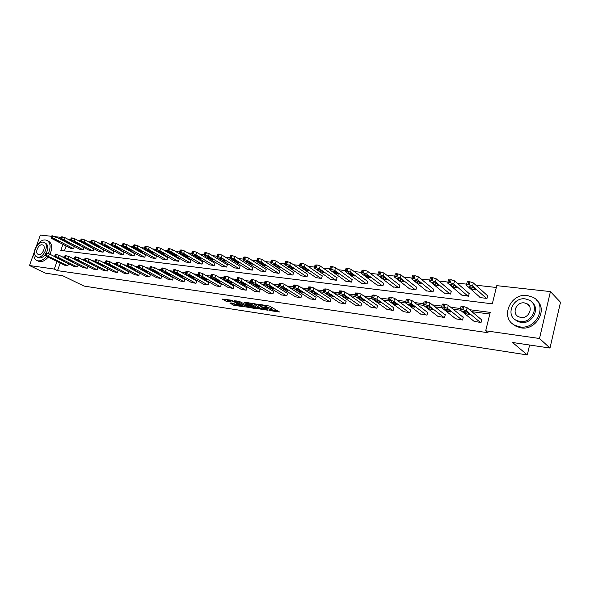 <?xml version="1.0" encoding="UTF-8"?>
<svg xmlns="http://www.w3.org/2000/svg" width="590" height="590" viewBox="0 0 590 590"><rect width="100%" height="100%" fill="white"/><g stroke="black" fill="none" stroke-linecap="round" stroke-linejoin="round"><path stroke-width="0.89" d="M269.564 310.546L279.564 311.992L269.564 306.085L259.054 304.322L265.714 306.409L267.005 307.56L264.394 307.53L271.747 309.942L272.174 310.583L269.564 310.546M229.82 303.039L233.81 305.281L243.345 306.675L231.582 300.214L222.165 299.064L227.039 301.483L231.324 302.065L229.001 300.317L233.618 301.505L240.772 305.863L233.729 303.629L229.82 303.039M62.953 244.356L60.822 250.44L492.311 303.835L496.773 285.649L550.426 291.593L560.5 302.279L549.991 348.048L512.562 342.495L527.298 354.937L84.023 286.069L62.673 275.714L45.452 273.155L29.5 265.53L33.881 253.221M549.991 348.048L539.518 338.498L485.695 330.798L490.216 312.383L469.5 309.691M60.195 263.015L57.525 270.648L488.041 332.723L485.695 330.798M57.525 270.648L54.302 269.077L29.5 265.53M256.901 308.555L268.067 310.244L257.985 304.374L246.598 302.493L256.901 308.555L257.196 307.574L260.751 308.349M255.256 308.541L244.562 306.682L234.171 300.657L239.924 301.697L245.462 304.521L248.523 304.927L244.039 302.235L245.16 302.397L255.345 308.253M527.298 354.937L529.621 345.025M489.811 314.035L471.889 311.682M460.451 310.185L453.172 309.234M441.77 307.737L434.941 306.844M423.576 305.355L417.174 304.514M405.854 303.031L399.858 302.25M388.574 300.767L382.976 300.037M371.737 298.562L366.515 297.876M355.313 296.409L350.445 295.774M339.294 294.307L334.766 293.717M323.659 292.264L319.463 291.711M308.4 290.258L304.514 289.749M293.503 288.311L289.919 287.839M278.959 286.401L275.655 285.973M264.74 284.542L261.717 284.144M250.853 282.721L248.088 282.359M237.276 280.943L234.761 280.611M224.001 279.203L221.729 278.9M211.021 277.499L208.985 277.234M198.321 275.84L196.507 275.596M185.902 274.21L184.294 273.996M173.74 272.617L172.346 272.433M161.844 271.053L160.642 270.899M150.192 269.527L149.174 269.394M138.783 268.037L137.949 267.926M127.602 266.569L126.946 266.481M116.65 265.131L116.156 265.072M473.947 321.255L481.034 322.575L481.779 319.544L481.182 319.463M455.65 318.748L462.553 320.031L463.305 317.036L462.715 316.955M437.81 316.314L444.536 317.545L445.295 314.595L444.72 314.514M420.412 313.932L426.976 315.126L427.735 312.213L427.182 312.139M403.449 311.608L409.851 312.766L410.611 309.89L410.072 309.816M386.9 309.344L393.154 310.465L393.913 307.626L393.382 307.552M370.756 307.132L376.855 308.216L377.615 305.413L377.099 305.347M354.988 304.971L360.94 306.026L361.707 303.26L361.205 303.194M339.597 302.862L345.408 303.887L346.175 301.151L345.681 301.084M324.559 300.797L330.238 301.8L331.005 299.093L330.525 299.027M309.868 298.783L315.421 299.757L316.188 297.087L315.716 297.021M295.516 296.814L300.944 297.758L301.704 295.118L301.247 295.059M281.482 294.889L286.792 295.811L287.551 293.201L287.109 293.142M267.764 293.009L272.949 293.901L273.716 291.327L273.281 291.268M254.342 291.165L259.416 292.035L260.183 289.491L259.755 289.432M241.214 289.358L246.185 290.214L246.945 287.691L246.524 287.64M228.374 287.596L233.234 288.429L233.994 285.936L233.588 285.885M215.8 285.87L220.557 286.681L221.324 284.218L220.918 284.166M203.498 284.181L208.152 284.97L208.912 282.536L208.521 282.485M191.448 282.529L196.005 283.296L196.765 280.892L196.381 280.84M179.648 280.906L184.117 281.659L184.877 279.276L184.493 279.225M168.084 279.321L172.464 280.051L173.224 277.698L172.855 277.647M156.763 277.757L161.048 278.48L161.446 276.098M145.664 276.238L149.867 276.939L150.266 274.586M134.786 274.741L138.901 275.427L139.306 273.096M124.114 273.273L128.155 273.944L128.568 271.643M113.656 271.835L117.617 272.499L118.037 270.213M108.014 268.907L107.284 271.068L103.397 270.427M97.866 267.572L97.151 269.674L93.338 269.04M87.903 266.267L87.209 268.303L83.463 267.683M78.131 264.984L77.452 266.96L73.78 266.356M68.536 263.723L67.872 265.64L64.273 265.05M496.323 287.478L475.85 285.184M466.646 284.151L457.103 283.082M447.957 282.057L438.835 281.032M429.756 280.014L421.039 279.041M412.019 278.03L403.693 277.094M394.732 276.091L386.782 275.198M377.88 274.203L370.277 273.347M361.441 272.359L354.184 271.54M345.401 270.559L338.476 269.778M329.751 268.804L323.136 268.059M314.47 267.086L308.164 266.385M299.55 265.419L293.532 264.74M284.977 263.782L279.24 263.14M270.736 262.189L265.271 261.569M256.827 260.625L251.613 260.043M243.22 259.099L238.264 258.545M229.923 257.609L225.203 257.078M216.914 256.149L212.43 255.647M204.192 254.725L199.922 254.246M191.735 253.324L187.686 252.874M179.552 251.959L175.709 251.532M167.619 250.625L163.976 250.212M155.937 249.312L152.486 248.928M144.498 248.029L141.231 247.667M133.288 246.775L130.206 246.428M122.307 245.543L119.394 245.219M111.547 244.334L108.803 244.031M101.001 243.154L98.412 242.866M90.661 241.996L88.227 241.723M80.52 240.86L78.241 240.602M70.571 239.739L68.44 239.503M66.132 246.008L64.428 250.883M479.936 297.198L479.84 297.567L486.993 298.429L487.738 295.428L487.134 295.361M461.653 295.015L468.541 296.209L469.279 293.245L468.696 293.178M443.835 292.891L450.546 294.041L451.298 291.121L450.723 291.054M426.459 290.818L433.008 291.925L433.761 289.041L433.2 288.982M409.512 288.79L415.898 289.867L416.651 287.02L416.112 286.954M392.977 286.814L399.209 287.854L399.961 285.044L399.437 284.985M376.833 284.889L382.925 285.892L383.677 283.119L383.161 283.06M361.08 283.001L367.024 283.982L367.784 281.238L367.275 281.179M345.688 281.165L351.5 282.108L352.252 279.402L351.765 279.343M330.658 279.365L336.337 280.28L337.089 277.61L336.61 277.551M315.975 277.602L321.521 278.495L322.28 275.855L321.808 275.796M301.623 275.884L307.043 276.754L307.796 274.144L307.338 274.084M287.588 274.203L292.883 275.051L293.643 272.469L293.193 272.41M273.863 272.558L279.048 273.384L279.808 270.832L279.365 270.781M260.441 270.95L265.515 271.747L266.267 269.224L265.839 269.18M247.306 269.372L252.269 270.154L253.029 267.661L252.608 267.609M234.459 267.831L239.319 268.598L240.071 266.127L239.665 266.083M221.884 266.326L226.634 267.064L227.393 264.63L226.988 264.578M209.568 264.851L214.222 265.574L214.974 263.162L214.583 263.111M197.51 263.398L202.068 264.106L202.82 261.724L202.436 261.672M185.695 261.982L190.164 262.675L190.917 260.315L190.541 260.271M174.124 260.596L178.505 261.267L179.257 258.929L178.888 258.892M162.788 259.231L167.081 259.895L167.464 257.535M151.674 257.904L155.878 258.545L156.276 256.215M140.781 256.591L144.904 257.225L145.302 254.917M130.102 255.308L134.144 255.927L134.549 253.641M119.63 254.054L123.598 254.651L124.003 252.395M109.357 252.822L113.251 253.405L113.664 251.17M99.282 251.606L103.095 252.188L103.516 249.968M89.392 250.418L93.139 250.986L93.559 248.796M79.687 249.253L83.367 249.806L83.787 247.638M70.166 248.11L73.772 248.656L74.2 246.502M550.426 291.593L539.518 338.498M36.492 245.89L40.349 235.063L51.691 236.317M55.659 236.76L61.264 237.379M56.979 261.414L54.302 269.077M460.488 308.518L450.723 307.25M441.777 306.092L432.433 304.875M423.561 303.725L414.615 302.559M405.809 301.416L397.247 300.31M388.508 299.174L380.314 298.105M371.641 296.984L363.801 295.966M355.195 294.845L347.694 293.872M339.147 292.765L331.978 291.829M323.49 290.73L316.631 289.838M308.209 288.746L301.652 287.891M293.289 286.806L287.02 285.995M278.716 284.911L272.728 284.137M264.482 283.067L258.759 282.322M250.566 281.26L245.108 280.552M236.974 279.49L231.759 278.819M223.676 277.765L218.706 277.123M210.682 276.076L205.932 275.464M197.96 274.431L193.439 273.841M185.518 272.809L181.211 272.256M173.342 271.23L169.242 270.699M161.424 269.682L157.523 269.173M149.757 268.17L146.047 267.683M138.333 266.687L134.808 266.223M127.138 265.227L123.789 264.799M116.171 263.804L113 263.391M105.426 262.41L102.417 262.019M94.894 261.046L92.047 260.677M84.569 259.703L81.877 259.349M74.451 258.391L71.906 258.059M64.524 257.1L62.12 256.79M272.241 310.34L272.034 308.946L271.747 309.942M267.145 307.08L272.034 308.946M267.071 307.316L266.857 305.9L266.562 306.903M265.78 305.273L266.857 305.9M272.315 310.097L277.75 310.915M248.884 302.773L257.196 307.574M266.134 309.861L257.461 304.565L254.047 304.071L260.581 308.253L266.134 309.861M253.656 307.279L253.176 307.206M248.272 306.468L246.2 306.151L245.912 307.117M236.479 300.944L246.2 306.151M248.375 306.527L253.029 307.707L248.928 305.377L245.875 304.978L248.375 306.527M224.333 299.145L229.311 300.812M231.774 303.334L236.059 304.617M240.927 305.355L241.332 305.413M487.642 295.811L473.364 282.942L469.942 281.791L467.25 281.74L467.155 282.131M480.43 297.64L466.506 285.339L466.476 284.815L469.168 284.867L472.59 286.025L486.396 298.356M469.367 287.028L471.712 289.1L475.599 289.948L473.254 287.47L469.345 286.615L469.367 287.028L469.485 286.57M474.463 321.668L460.266 310.038L460.229 309.558L462.914 309.684L466.366 310.834L480.43 322.494M481.698 319.891L467.147 307.722L466.366 310.834M463.165 311.66L463.135 311.284L467.059 312.176L469.456 314.507L465.554 313.622L463.268 311.247M460.923 306.807L463.696 306.571L467.147 307.722M519.886 326.86C536.922 330.076 548.095 304.3 532.829 297.213L527.342 295.516C510.232 292.758 499.568 318.357 515.004 325.348L519.886 326.86M512.585 323.792L516.125 326.344L521 327.856C536.111 330.739 548.199 309.44 536.694 300.236M532.055 302.346C540.602 308.865 531.966 324.5 520.941 322.442L517.364 321.336L514.664 319.338M519.915 321.513C532.21 323.777 540.219 305.192 529.193 300.096L525.299 298.894C512.968 296.866 505.217 315.355 516.331 320.407L519.915 321.513M524.348 302.899C516.405 301.564 511.375 313.489 518.529 316.749L520.874 317.472C528.802 318.91 533.935 306.94 526.818 303.666L524.348 302.899M48.299 253.516C51.065 247.107 50.607 242.719 46.92 240.366L45.614 240.019C37.266 238.507 29.19 257.808 37.074 260.522L38.232 260.839C41.101 261.075 43.881 259.541 46.573 256.23M38.232 261.09L39.855 261.628C42.716 261.864 45.496 260.338 48.188 257.034M49.951 254.246C52.665 247.881 52.193 243.523 48.52 241.192L47.466 240.646M44.412 242.608L45.511 243.169C48.262 244.99 48.52 248.287 46.278 253.058M45.209 254.666C43.284 256.997 41.307 258.073 39.272 257.911L38.077 257.513M37.775 257.174C43.771 258.391 49.7 244.349 44.029 242.409L43.107 242.166C37.096 241.059 31.255 254.991 36.927 256.945L37.775 257.174M42.156 244.828C38.291 244.098 34.515 253.095 38.173 254.349L38.726 254.496C42.591 255.271 46.404 246.229 42.745 244.983L42.156 244.828M469.19 293.606L454.551 280.855L451.158 279.719L448.474 280.044M462.14 295.435L447.847 283.23L447.795 282.706L450.384 282.757L453.769 283.901L467.951 296.136M450.723 284.904L453.127 286.961L456.933 287.802L454.507 285.331L450.686 284.491L450.723 284.904L450.849 284.432M451.21 291.46L436.224 278.827L432.868 277.706L430.28 278.015M444.314 293.289L429.668 281.172L429.594 280.648L432.087 280.7L435.442 281.828L449.978 293.975M432.566 282.831L435.029 284.874L438.753 285.707L436.253 283.252L432.507 282.418L432.566 282.831L432.691 282.359M456.144 319.146L441.586 307.589L441.519 307.11L444.108 307.235L447.515 308.371L461.963 319.95M463.216 317.361L448.304 305.296L447.515 308.371M444.499 309.204L444.447 308.821L448.289 309.698L450.767 312.022L446.947 311.151L444.499 309.204L444.609 308.776M442.22 304.381L444.897 304.16L448.304 305.296M438.296 316.69L423.384 305.207L423.296 304.728L425.788 304.846L429.166 305.967L443.968 317.472M445.214 314.905L429.955 302.935L429.166 305.967M426.319 306.807L426.253 306.424L430.007 307.294L432.566 309.603L428.827 308.74L426.319 306.807L426.43 306.372M424.003 302.021L426.585 301.815L429.955 302.935M433.672 289.366L418.362 276.85L415.05 275.737L412.55 276.031M426.931 291.195L411.953 279.173L411.857 278.642L414.269 278.701L417.58 279.808L432.455 291.858M414.866 280.818L417.381 282.839L421.039 283.665L418.457 281.224L414.792 280.398L414.866 280.818L414.991 280.339M416.57 287.323L400.964 274.925L397.682 273.826L395.271 274.107M409.969 289.152L394.695 277.226L394.57 276.695L396.893 276.747L400.175 277.846L415.36 289.801M397.616 278.849L400.182 280.862L403.767 281.673L401.119 279.254L397.527 278.436L397.616 278.849L397.749 278.369M399.887 285.331L383.994 273.045L380.749 271.961L378.419 272.226M393.427 287.16L377.858 275.324L377.718 274.793L379.96 274.844L383.212 275.928L398.685 287.795M380.801 276.939L383.412 278.93L386.922 279.734L384.215 277.322L380.69 276.518L380.801 276.939L380.934 276.452M420.891 314.286L405.654 302.884L405.544 302.397L407.948 302.515L411.289 303.621L426.423 315.053M427.662 312.501L412.078 300.635L411.289 303.621M408.604 304.469L412.204 304.942L414.829 307.243L411.164 306.387L408.604 304.469L408.715 304.034M406.259 299.727L408.745 299.521L412.078 300.635M403.921 311.948L388.382 300.627L388.25 300.133L390.565 300.251L393.869 301.343L409.312 312.693M410.544 310.163L394.658 298.393L393.869 301.343M391.34 302.191L394.843 302.655L397.542 304.942L393.95 304.101L391.34 302.191L391.458 301.756M388.965 297.485L391.362 297.294L394.658 298.393M387.357 309.669L371.538 298.415L371.383 297.928L373.618 298.038L376.885 299.115L392.623 310.392M393.84 307.884L377.681 296.209L376.885 299.115M374.51 299.978L374.385 299.587L377.925 300.428L380.69 302.7L377.165 301.866L374.51 299.978L374.628 299.536M372.098 295.302L374.414 295.125L377.681 296.209M383.603 283.392L367.445 271.208L364.237 270.139L361.987 270.39M377.276 285.213L361.441 273.465L361.279 272.934L363.447 272.986L366.663 274.055L382.409 285.833M364.391 275.065L367.046 277.042L370.498 277.838L367.725 275.449L364.266 274.645L364.391 275.065L364.524 274.579M371.199 307.442L355.106 296.269L354.937 295.774L357.098 295.885L360.328 296.947L376.339 308.15M377.548 305.664L361.124 294.078L360.328 296.947M358.093 297.81L357.953 297.419L361.427 298.252L364.251 300.517L360.792 299.691L358.093 297.81L358.211 297.367M355.659 293.171L357.894 293.009L361.124 294.078M367.71 281.496L351.308 269.423L348.13 268.362L345.954 268.598M361.508 283.311L345.43 271.658L345.246 271.12L347.34 271.171L350.519 272.233L366.523 283.915M348.38 273.244L351.087 275.206L354.465 275.995L351.633 273.613L348.24 272.816L348.38 273.244L348.52 272.75M355.423 305.266L339.088 294.167L338.889 293.673L340.983 293.776L344.177 294.838L360.438 305.959M361.641 303.496L344.973 291.998L344.177 294.838M342.075 295.701L345.327 296.128L348.211 298.378L344.818 297.567L342.075 295.701L342.2 295.251M339.619 291.099L341.78 290.944L344.973 291.998M352.186 279.645L335.555 267.676L332.406 266.628L330.304 266.857M346.109 281.459L329.795 269.888L329.596 269.357L331.617 269.409L334.766 270.456L351.006 282.05M332.76 271.459L335.496 273.406L338.822 274.188L335.931 271.828L332.598 271.039L332.76 271.459L332.9 270.972M340.024 303.142L323.453 292.124L323.231 291.622L325.252 291.726L328.423 292.773L344.921 303.82M346.116 301.372L329.22 289.97L328.423 292.773M326.447 293.636L329.626 294.056L332.561 296.298L329.227 295.494L326.447 293.636L326.572 293.193M323.962 289.07L326.056 288.923L329.22 289.97M337.023 277.838L320.178 265.979L317.066 264.94L315.031 265.153M331.071 279.645L314.536 268.17L314.315 267.631L316.277 267.683L319.389 268.716L335.858 280.221M317.509 269.726L320.281 271.658L323.541 272.425L320.606 270.08L317.332 269.298L317.509 269.726L317.649 269.232M324.979 301.07L308.194 290.125L307.951 289.624L309.912 289.727L313.039 290.759L329.758 301.733M330.946 299.307L313.836 287.986L313.039 290.759M311.195 291.63L311.004 291.231L314.293 292.035L317.28 294.263L314.013 293.466L311.195 291.63L311.321 291.18M308.688 287.094L310.709 286.954L313.836 287.986M322.214 276.076L305.163 264.313L302.087 263.288L300.118 263.487M316.373 277.875L299.639 266.481L299.396 265.95L301.291 265.994L304.374 267.019L321.048 278.443M302.611 268.03L305.421 269.94L308.629 270.707L305.642 268.376L302.419 267.602L302.611 268.03L302.759 267.536M310.281 299.042L293.289 288.171L293.031 287.669L294.926 287.773L298.024 288.79L314.949 299.691M316.129 297.286L298.828 286.062L298.024 288.79M296.298 289.661L299.322 290.066L302.368 292.279L299.152 291.49L296.298 289.661L296.423 289.218M293.768 285.162L295.723 285.036L298.828 286.062M307.737 274.357L290.501 262.69L287.448 261.68L285.545 261.864M302.014 276.149L285.088 264.844L284.822 264.305L286.659 264.35L289.712 265.36L306.579 276.695M288.06 266.37L290.907 268.273L294.056 269.025L291.018 266.709L287.861 265.943L288.06 266.37L288.208 265.876M295.915 297.065L278.738 286.268L278.465 285.767L280.294 285.862L283.362 286.873L300.48 297.692M301.652 295.317L284.159 284.173L283.362 286.873M281.747 287.743L284.705 288.134L287.795 290.339L284.631 289.565L281.747 287.743L281.88 287.3M279.203 283.281L281.091 283.163L284.159 284.173M293.584 272.669L276.179 261.105L273.155 260.102L271.312 260.279M287.972 274.453L270.869 263.236L270.589 262.697L272.366 262.742L275.39 263.745L292.441 274.992M273.849 264.748L276.717 266.636L279.815 267.388L276.74 265.08L273.627 264.327L273.849 264.748L273.996 264.261M281.873 295.133L264.519 284.402L264.224 283.901L266.002 283.997L269.04 284.992L286.342 295.745M287.5 293.385L269.837 282.33L269.04 284.992M267.536 285.87L270.427 286.253L273.554 288.444L270.449 287.677L267.536 285.87L267.668 285.427M264.969 281.437L266.798 281.327L269.837 282.33M279.749 271.024L262.181 259.556L259.187 258.56L257.402 258.73M274.239 272.801L256.967 261.665L256.672 261.127L258.398 261.171L261.392 262.167L278.605 273.325M259.954 263.169L262.852 265.035L265.898 265.78L262.779 263.487L259.718 262.742L259.954 263.169L260.102 262.683M268.148 293.237L250.632 282.588L250.315 282.086L252.041 282.175L255.05 283.163L272.514 293.842M273.664 291.504L255.846 280.53L255.05 283.163M253.641 284.041L256.466 284.409L259.644 286.593L256.584 285.833L253.641 284.041L253.781 283.598M251.06 279.645L252.837 279.542L255.846 280.53M266.215 269.416L248.493 258.036L245.536 257.056L243.803 257.218M260.81 271.186L243.39 260.131L243.073 259.593L244.747 259.637L247.704 260.618L265.087 271.695M246.369 261.621L249.297 263.479L252.291 264.217L249.135 261.938L246.126 261.193L246.369 261.621L246.517 261.134M254.718 291.386L237.055 280.803L236.723 280.302L238.39 280.398L241.369 281.371L258.988 291.976M260.131 289.661L242.166 278.768L241.369 281.371M240.064 282.249L242.829 282.617L246.037 284.786L243.028 284.026L240.064 282.249L240.204 281.814M237.468 277.883L239.186 277.787L242.166 278.768M252.977 267.845L235.115 256.554L232.18 255.588L230.506 255.736M247.675 269.601L230.107 258.627L229.776 258.088L231.391 258.14L234.333 259.106L251.849 270.102M233.087 260.109L236.037 261.953L238.987 262.683L235.794 260.411L232.829 259.681L233.087 260.109L233.242 259.622M241.583 289.579L223.78 279.07L223.433 278.569L225.048 278.657L227.998 279.623L245.765 290.155M246.9 287.861L228.795 277.049L227.998 279.623M226.789 280.501L229.488 280.855L232.74 283.016L229.783 282.263L226.789 280.501L226.929 280.066M224.171 276.172L225.845 276.076L228.795 277.049M240.019 266.304L222.032 255.109L219.126 254.15L217.496 254.29M234.813 268.052L217.113 257.159L216.766 256.62L218.337 256.672L221.25 257.631L238.906 268.546M220.1 258.627L223.072 260.456L225.977 261.178L222.74 258.929L219.827 258.199L220.1 258.627L220.247 258.147M228.736 287.809L210.792 277.366L210.431 276.865L212.002 276.953L214.922 277.912L232.821 288.37M233.95 286.098L215.719 275.36L214.922 277.912M213.809 278.79L216.449 279.136L219.731 281.283L216.818 280.545L213.809 278.79L213.941 278.355M211.176 274.49L212.798 274.409L215.719 275.36M227.342 264.792L209.236 253.693L206.36 252.741L204.774 252.874M222.231 266.54L204.406 255.728L204.044 255.19L205.571 255.234L208.447 256.185L226.236 267.019M207.392 257.181L210.379 258.995L213.241 259.711L209.974 257.476L207.105 256.753L207.392 257.181L207.54 256.702M216.154 286.076L198.093 275.707L197.716 275.206L199.243 275.287L202.134 276.231L220.159 286.629M221.272 284.373L202.931 273.716L202.134 276.231M201.109 277.116L203.69 277.455L207.009 279.586L204.14 278.856L201.109 277.116L201.242 276.688M198.461 272.846L200.032 272.772L202.931 273.716M214.93 263.317L196.713 252.299L193.859 251.362L192.325 251.488M209.907 265.05L191.971 254.32L191.595 253.781L193.078 253.825L195.932 254.769L213.831 265.522M194.951 255.765L197.96 257.565L200.784 258.272L197.48 256.053L194.656 255.337L194.951 255.765L195.106 255.293M203.845 284.38L185.673 274.077L185.275 273.576L186.757 273.657L189.626 274.593L207.761 284.918M208.867 282.684L190.415 272.108L189.626 274.593M188.682 275.478L191.212 275.81L194.56 277.934L191.728 277.204L188.682 275.478L188.822 275.051M186.02 271.238L190.415 272.108M202.776 261.879L184.456 250.942L181.632 250.013L180.142 250.131M197.842 263.597L179.803 252.948L179.404 252.409L180.85 252.454L183.674 253.383L201.684 264.062M182.782 254.379L185.806 256.163L188.586 256.864L185.26 254.659L182.472 253.951L182.782 254.379L182.93 253.906M191.787 282.713L173.512 272.484L173.106 271.983L174.537 272.064L177.384 272.993L195.622 283.244M196.721 281.032L178.173 270.53L177.384 272.993M176.521 273.871L178.999 274.203L182.369 276.312L179.589 275.589L176.521 273.871L176.661 273.45M173.851 269.667L178.173 270.53M190.872 260.463L172.457 249.614L169.662 248.692L168.209 248.803M186.027 262.174L167.885 251.598L167.479 251.06L168.88 251.111L171.675 252.026L189.788 262.631M170.864 253.014L173.91 254.792L176.646 255.492L173.29 253.294L170.54 252.594L170.864 253.014L171.012 252.557M179.98 281.091L161.608 270.928L161.188 270.427L162.582 270.508L165.399 271.422L183.733 281.607M184.832 279.409L166.188 268.988L165.399 271.422M164.617 272.307L167.036 272.624L170.444 274.719L167.7 274.011L164.617 272.307L164.75 271.887M161.933 268.133L166.188 268.988M179.205 259.076L160.716 248.316L157.943 247.402L156.527 247.505M174.448 260.78L156.225 250.285L155.797 249.747L157.161 249.791L159.934 250.698L178.136 261.223M159.197 251.687L162.25 253.449L164.949 254.143L161.572 251.959L158.858 251.266L159.197 251.687L159.344 251.229M168.416 279.498L149.956 269.401L149.521 268.9L150.878 268.974L153.666 269.888L172.096 279.999M173.18 277.824L154.455 267.477L153.666 269.888M152.958 270.766L155.332 271.083L158.762 273.17L156.055 272.462L152.958 270.766L153.098 270.353M150.266 266.628L154.455 267.477M167.781 257.719L149.211 247.04L145.088 246.237M163.106 259.416L144.793 248.995L144.358 248.456L145.678 248.501L148.429 249.4L166.712 259.851M147.766 250.389L150.834 252.137L153.496 252.822L150.089 250.647L147.419 249.961L147.766 250.389L147.913 249.931M157.08 277.934L138.547 267.904L138.097 267.403L139.41 267.484L142.175 268.384L160.686 278.428M161.763 276.275L142.964 266.002L142.175 268.384M141.541 269.261L143.864 269.571L147.323 271.643L144.653 270.943L141.541 269.261L141.681 268.856M138.842 265.153L142.964 266.002M156.586 256.392L137.942 245.794L133.886 244.99M151.984 258.073L133.606 247.726L133.148 247.195L134.439 247.24L137.168 248.132L155.524 258.501M136.57 249.113L139.653 250.846L142.279 251.524L138.849 249.371L136.209 248.685L136.57 249.113L136.718 248.663M145.973 276.4L127.366 266.444L126.902 265.943L128.185 266.016L130.928 266.909L149.513 276.887M150.583 274.756L131.71 264.549L130.928 266.909M130.361 267.786L132.639 268.089L136.113 270.154L133.48 269.46L130.361 267.786L130.493 267.381M127.647 263.708L131.71 264.549M145.612 255.087L126.902 244.57L122.904 243.773M141.091 256.761L122.639 246.487L122.174 245.956L123.428 246.001L126.127 246.886L144.557 257.181M125.596 247.859L128.694 249.585L131.282 250.256L127.831 248.117L125.228 247.439L125.596 247.859L125.744 247.417M135.088 274.903L116.414 265.006L115.935 264.512L117.189 264.586L119.903 265.463L138.554 275.382M139.616 273.266L120.684 263.133L119.903 265.463M119.409 266.341L121.636 266.636L125.132 268.686L122.536 268L119.409 266.341L119.541 265.943M116.68 262.292L120.684 263.133M134.852 253.811L116.083 243.375L112.144 242.579M130.405 255.477L111.886 245.27L111.414 244.739L112.631 244.784L115.308 245.661L133.805 255.883M114.844 246.635L117.948 248.346L120.508 249.01L117.034 246.886L114.467 246.214L114.844 246.635L114.991 246.2M124.416 273.435L105.684 263.605L105.197 263.103L106.407 263.177L109.098 264.047L127.816 273.9M128.871 271.798L109.88 261.746L109.098 264.047M108.671 264.925L110.854 265.212L114.372 267.255L111.805 266.577L108.671 264.925L108.803 264.534M105.934 260.905L109.88 261.746M124.298 252.557L105.477 242.195L101.598 241.406M119.925 254.209L101.355 244.083L100.868 243.552L102.055 243.596L104.71 244.459L123.258 254.615M104.305 245.433L109.939 247.793L106.451 245.676L103.921 245.012L104.305 245.433L104.452 245.005M113.951 271.99L95.167 262.226L94.666 261.724L95.846 261.798L98.515 262.661L117.285 272.447M118.332 270.368L99.29 260.382L98.515 262.661M98.147 263.538L100.285 263.826L103.825 265.854L101.296 265.175L98.147 263.538L98.279 263.147M95.41 259.548L99.29 260.382M113.951 251.325L95.086 241.044L91.258 240.255M109.644 252.977L91.03 242.918L90.521 242.387L91.686 242.431L94.311 243.287L112.919 253.368M93.972 244.26L99.585 246.598L96.074 244.496L93.574 243.84L93.972 244.26L94.12 243.832M103.692 270.574L84.857 260.876L84.341 260.374L85.491 260.448L88.139 261.304L106.96 271.024M108 268.966L88.913 259.047L88.139 261.304M87.829 262.181L89.931 262.454L93.478 264.475L90.985 263.804L87.829 262.181L87.962 261.798M85.085 258.221L88.913 259.047M103.796 250.123L84.886 239.916L81.118 239.134M99.562 251.76L80.896 241.775L80.388 241.244L81.516 241.288L84.127 242.136L102.771 252.144M83.839 243.102L89.422 245.425L85.904 243.338L83.433 242.682L83.839 243.102L83.987 242.682M93.626 269.188L74.746 259.548L74.222 259.054L75.343 259.121L77.969 259.976L96.826 269.63M97.859 267.587L78.736 257.734L77.969 259.976M77.71 260.846L79.768 261.119L83.338 263.125L80.874 262.462L77.71 260.846L77.843 260.463M74.96 256.916L78.736 257.734M93.84 248.943L74.893 238.81L71.169 238.028M89.673 250.566L70.962 240.654L70.439 240.123L71.545 240.167L74.126 241.008L92.822 250.949M73.898 241.966L79.458 244.275L75.918 242.202L73.898 241.966L74.045 241.553M83.743 267.831L64.834 258.25L64.295 257.756L65.387 257.823L67.99 258.663L86.892 268.258M74.311 259.29L68.757 256.451L67.99 258.663M67.791 259.541L69.812 259.806L73.396 261.798L70.955 261.141L67.791 259.541L67.924 259.165M65.033 255.632L68.757 256.451M84.06 247.785L65.084 237.726L61.419 236.944M79.96 249.4L61.22 239.547L60.689 239.024L61.758 239.061L64.325 239.901L83.05 249.769M64.148 240.86L69.686 243.146L66.132 241.081L63.727 240.44L64.148 240.86L64.288 240.447M74.052 266.496L55.106 256.982L54.56 256.488L55.622 256.554L58.204 257.387L77.142 266.916M64.281 257.882L58.971 255.19L58.204 257.387M58.056 258.258L60.04 258.516L63.639 260.5L61.235 259.851L58.056 258.258L58.189 257.882M55.298 254.379L58.971 255.19M74.465 246.642L55.467 236.656L51.846 235.882M70.431 248.25L51.662 238.471L51.116 237.947L52.163 237.984L54.708 238.817L73.47 248.619M54.582 239.769L60.092 242.04L56.529 239.99L54.582 239.769L54.723 239.363M64.539 265.183L45.563 255.728L45.002 255.234L46.05 255.3L67.57 265.596M54.523 256.547L49.368 253.958L48.601 256.126M48.513 256.997L50.452 257.255L54.066 259.224L51.684 258.582L48.513 256.997L48.638 256.628M45.747 253.147L49.368 253.958M271.208 308.459L270.913 309.455M266.606 307.626L266.496 308.017M266.016 305.406L265.714 306.409M258.553 308.017L258.258 308.99M266.444 309.3L266.319 309.721M257.572 304.182L257.461 304.565M244.857 305.716L244.562 306.682M248.493 304.315L248.375 304.72M252.763 306.763L252.638 307.169M250.418 305.413L250.293 305.819M249.142 304.683L248.928 305.377M240.484 304.934L240.366 305.325M233.736 301.106L233.618 301.505M227.342 300.517L227.039 301.483M225.992 300.081L225.697 301.04M234.105 304.322L233.81 305.281M232.77 303.887L232.475 304.846M472.59 286.025L473.364 282.942M469.168 284.867L469.942 281.791M467.944 284.734L468.726 281.651M472.251 286.954L471.712 289.1M462.479 306.409L461.69 309.529M463.696 306.571L462.914 309.684M465.554 313.622L466.041 311.675M453.769 283.901L454.551 280.855M450.384 282.757L451.158 279.719M449.197 282.625L449.971 279.586M453.658 284.882L453.127 286.961M435.442 281.828L436.224 278.827M432.087 280.7L432.868 277.706M430.929 280.575L431.718 277.573M435.545 282.861L435.029 284.874M443.709 304.005L442.92 307.08M444.897 304.16L444.108 307.235M446.947 311.151L447.426 309.263M425.427 301.66L424.63 304.691M426.585 301.815L425.788 304.846M428.827 308.74L429.299 306.918M417.58 279.808L418.362 276.85M414.269 278.701L415.05 275.737M413.14 278.569L413.922 275.619M417.897 280.899L417.381 282.839M400.175 277.846L400.964 274.925M396.893 276.747L397.682 273.826M395.794 276.622L396.583 273.701M400.684 278.989L400.182 280.862M383.212 275.928L383.994 273.045M379.96 274.844L380.749 271.961M378.891 274.719L379.68 271.843M383.898 277.13L383.412 278.93M407.616 299.381L406.82 302.368M408.745 299.521L407.948 302.515M411.164 306.387L411.628 304.632M390.263 297.154L389.466 300.104M391.362 297.294L390.565 300.251M393.95 304.101L394.408 302.405M373.345 294.985L372.548 297.898M374.414 295.125L373.618 298.038M377.165 301.866L377.607 300.236M366.663 274.055L367.445 271.208M363.447 272.986L364.237 270.139M362.4 272.868L363.197 270.021M367.526 275.316L367.046 277.042M356.847 292.869L356.05 295.745M357.894 293.009L357.098 295.885M360.792 299.691L361.228 298.127M350.519 272.233L351.308 269.423M347.34 271.171L348.13 268.362M346.323 271.061L347.112 268.251M351.544 273.554L351.087 275.206M340.762 290.811L339.958 293.643M341.78 290.944L340.983 293.776M344.818 297.567L345.239 296.069M334.766 270.456L335.555 267.676M331.617 269.409L332.406 266.628M330.621 269.291L331.418 266.525M335.946 271.835L335.496 273.406M325.06 288.798L324.264 291.6M326.056 288.923L325.252 291.726M329.227 295.494L329.633 294.063M319.389 268.716L320.178 265.979M316.277 267.683L317.066 264.94M315.303 267.572L316.093 264.836M320.717 270.154L320.281 271.658M309.735 286.836L308.939 289.602M310.709 286.954L309.912 289.727M314.013 293.466L314.404 292.109M304.374 267.019L305.163 264.313M301.291 265.994L302.087 263.288M300.347 265.891L301.136 263.184M305.841 268.509L305.421 269.94M294.779 284.918L293.975 287.647M295.723 285.036L294.926 287.773M299.152 291.49L299.528 290.192M289.712 265.36L290.501 262.69M286.659 264.35L287.448 261.68M285.737 264.246L286.526 261.577M291.312 266.901L290.907 268.273M280.169 283.045L279.365 285.744M281.091 283.163L280.294 285.862M284.631 289.565L285 288.318M275.39 263.745L276.179 261.105M272.366 262.742L273.155 260.102M271.459 262.639L272.248 259.998M277.108 265.323L276.717 266.636M265.898 281.216L265.094 283.879M266.798 281.327L266.002 283.997M270.449 287.677L270.803 286.489M261.392 262.167L262.181 259.556M258.398 261.171L259.187 258.56M257.513 261.075L258.302 258.464M263.229 263.782L262.852 265.035M251.952 279.424L251.156 282.057M252.837 279.542L252.041 282.175M256.584 285.833L256.93 284.697M247.704 260.618L248.493 258.036M244.747 259.637L245.536 257.056M243.877 259.541L244.666 256.96M249.666 262.27L249.297 263.479M238.323 277.676L237.527 280.28M239.186 277.787L238.39 280.398M243.028 284.026L243.368 282.935M234.333 259.106L235.115 256.554M231.391 258.14L232.18 255.588M230.55 258.044L231.339 255.492M236.391 260.795L236.037 261.953M224.996 275.973L224.2 278.546M225.845 276.076L225.048 278.657M229.783 282.263L230.1 281.216M221.25 257.631L222.032 255.109M218.337 256.672L219.126 254.15M217.511 256.576L218.3 254.054M223.418 259.342L223.072 260.456M211.972 274.298L211.176 276.843M212.798 274.409L212.002 276.953M216.818 280.545L217.135 279.535M208.447 256.185L209.236 253.693M205.571 255.234L206.36 252.741M204.76 255.145L205.549 252.653M210.719 257.926L210.379 258.995M199.228 272.669L198.432 275.183M200.032 272.772L199.243 275.287M204.14 278.856L204.442 277.89M195.932 254.769L196.713 252.299M193.078 253.825L193.859 251.362M192.281 253.737L193.07 251.274M198.292 256.532L197.96 257.565M186.757 271.068L185.968 273.554M187.546 271.171L186.757 273.657M191.728 277.204L192.03 276.275M183.674 253.383L184.456 250.942M180.85 252.454L181.632 250.013M180.075 252.365L180.857 249.931M186.123 255.168L185.806 256.163M174.559 269.505L173.762 271.961M175.333 269.601L174.537 272.064M179.589 275.589L179.876 274.697M171.675 252.026L172.457 249.614M168.88 251.111L169.662 248.692M168.121 251.023L168.902 248.611M174.212 253.833L173.91 254.792M162.611 267.971L161.822 270.404M163.371 268.074L162.582 270.508M167.7 274.011L167.973 273.141M159.934 250.698L160.716 248.316M157.161 249.791L157.943 247.402M156.416 249.71L157.198 247.321M162.552 252.527L162.25 253.449M150.922 266.474L150.133 268.878M151.667 266.569L150.878 268.974M156.055 272.462L156.328 271.629M148.429 249.4L149.211 247.04M145.678 248.501L146.46 246.141M144.956 248.419L145.73 246.06M151.129 251.244L150.834 252.137M139.476 265.006L138.687 267.388M140.199 265.102L139.41 267.484M144.653 270.943L144.919 270.139M137.168 248.132L137.942 245.794M134.439 247.24L135.221 244.902M133.724 247.158L134.505 244.821M139.933 249.983L139.653 250.846M128.259 263.568L127.477 265.928M128.974 263.664L128.185 266.016M133.48 269.46L133.738 268.679M126.127 246.886L126.902 244.57M123.428 246.001L124.202 243.685M122.727 245.919L123.502 243.611M128.967 248.751L128.694 249.585M117.27 262.159L116.488 264.49M117.971 262.248L117.189 264.586M122.536 268L122.786 267.248M115.308 245.661L116.083 243.375M112.631 244.784L113.405 242.497M111.945 244.71L112.72 242.424M118.221 247.542L117.948 248.346M106.51 260.78L105.728 263.088M107.188 260.869L106.407 263.177M111.805 266.577L112.056 265.847M104.71 244.459L105.477 242.195M102.055 243.596L102.822 241.332M101.384 243.523L102.151 241.258M107.682 246.355L107.417 247.129M95.956 259.43L95.174 261.709M96.627 259.512L95.846 261.798M101.296 265.175L101.532 264.475M94.311 243.287L95.086 241.044M91.686 242.431L92.453 240.189M91.022 242.357L91.797 240.115M97.35 245.189L97.092 245.942M85.616 258.103L84.835 260.36M86.273 258.184L85.491 260.448M90.985 263.804L91.214 263.125M84.127 242.136L84.886 239.916M81.516 241.288L82.283 239.068M80.867 241.214L81.634 238.994M87.217 244.046L86.966 244.776M75.476 256.805L74.701 259.04M76.117 256.886L75.343 259.121M80.874 262.462L81.103 261.798M74.126 241.008L74.893 238.81M71.545 240.167L72.305 237.969M70.911 240.093L71.678 237.895M77.275 242.918L77.032 243.633M65.527 255.529L64.76 257.742M66.161 255.61L65.387 257.823M70.955 261.141L71.183 260.5M64.325 239.901L65.084 237.726M61.758 239.061L62.525 236.885M61.139 238.994L61.898 236.819M67.526 241.819L67.29 242.512M55.777 254.275L55.003 256.473M56.397 254.356L55.622 256.554M61.235 259.851L61.448 259.224M54.708 238.817L55.467 236.656M52.163 237.984L52.923 235.83M51.551 237.918L52.311 235.764M57.96 240.735L57.724 241.406M46.204 253.051L45.437 255.219M46.816 253.132L46.05 255.3M51.684 258.582L51.898 257.978M266.562 309.367L266.429 309.809M254.194 303.562L254.047 304.071M248.678 304.418L248.545 304.853M253.228 307.036L253.081 307.523M245.993 304.602L245.875 304.978M240.971 305.214L240.831 305.686M229.141 299.853L229.001 300.317M466.476 284.815L467.25 281.74M461.011 306.453L460.229 309.558M529.451 306.217L526.818 303.666M517.364 321.336L516.331 320.407M515.004 325.348L516.125 326.344M38.424 257.683L36.927 256.945M37.074 260.522L38.697 261.311M447.795 282.706L448.57 279.675M429.594 280.648L430.375 277.654M442.308 304.042L441.519 307.11M424.085 301.704L423.296 304.728M411.857 278.642L412.639 275.692M394.57 276.695L395.359 273.782M377.718 274.793L378.507 271.916M406.34 299.418L405.544 302.397M389.039 297.19L388.25 300.133M372.179 295.022L371.383 297.928M361.279 272.934L362.068 270.095M355.733 292.906L354.937 295.774M345.246 271.12L346.035 268.317M339.685 290.841L338.889 293.673M329.596 269.357L330.385 266.584M324.035 288.827L323.231 291.622M314.315 267.631L315.104 264.895M308.754 286.865L307.951 289.624M299.396 265.95L300.185 263.243M293.835 284.948L293.031 287.669M284.822 264.305L285.612 261.636M279.262 283.075L278.465 285.767M270.589 262.697L271.378 260.057M265.028 281.238L264.224 283.901M256.672 261.127L257.461 258.523M251.119 279.454L250.315 282.086M243.073 259.593L243.862 257.019M237.519 277.706L236.723 280.302M229.776 258.088L230.565 255.544M224.23 275.995L223.433 278.569M216.766 256.62L217.555 254.106M211.227 274.328L210.431 276.865M204.044 255.19L204.826 252.697M198.513 272.691L197.716 275.206M191.595 253.781L192.377 251.325M186.071 271.09L185.275 273.576M179.404 252.409L180.193 249.976M173.895 269.527L173.106 271.983M167.479 251.06L168.261 248.656M161.977 267.993L161.188 270.427M155.797 249.747L156.579 247.365M150.31 266.496L149.521 268.9M144.358 248.456L145.133 246.096M138.879 265.028L138.097 267.403M133.148 247.195L133.93 244.857M127.683 263.59L126.902 265.943M122.174 245.956L122.949 243.648M116.717 262.181L115.935 264.512M111.414 244.739L112.181 242.46M105.971 260.802L105.197 263.103M100.868 243.552L101.635 241.295M95.44 259.445L94.666 261.724M90.521 242.387L91.295 240.152M85.115 258.118L84.341 260.374M80.388 241.244L81.155 239.031M74.996 256.82L74.222 259.054M70.439 240.123L71.206 237.932M65.062 255.544L64.295 257.756M60.689 239.024L61.448 236.848M55.327 254.297L54.56 256.488M51.116 237.947L51.876 235.794M45.769 253.066L45.002 255.234"/></g></svg>
